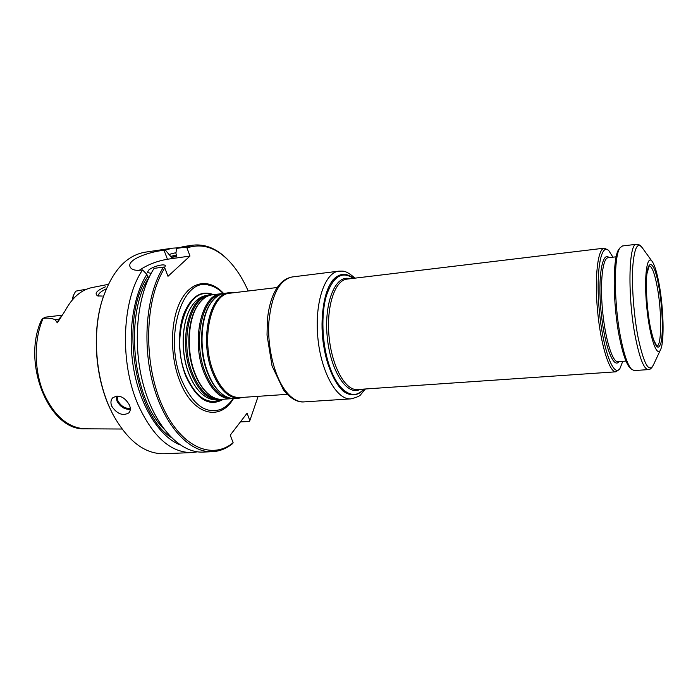 <?xml version="1.0" encoding="UTF-8"?>
<svg xmlns="http://www.w3.org/2000/svg" width="698" height="698" viewBox="0 0 698 698"><rect width="100%" height="100%" fill="white"/><g stroke="black" fill="none" stroke-linecap="round" stroke-linejoin="round"><path stroke-width="1.05" d="M363.859 389.091L362.419 390.679C350.152 400.765 338.792 392.241 328.339 365.098C318.384 336.096 320.862 294.242 332.772 280.544C338.574 273.66 344.882 272.499 351.696 277.054L353.406 278.345M619.274 369.329L615.968 371.816C609.511 372.758 600.742 344.986 597.593 311.168C594.356 277.359 597.776 248.436 604.302 248.156L608.01 249.989M658.929 287.148C662.315 306.3 663.37 331.445 661.154 342.133C658.231 352.333 654.532 346.871 650.065 325.748C647.796 312.94 646.584 300.035 646.418 287.035C646.016 255.983 654.174 258.181 658.929 287.148M659.34 285.369C663.536 308.629 664.391 340.362 660.875 348.974C657.263 359.444 649.576 337.562 646.706 306.535C643.731 275.527 647.186 252.589 652.682 262.195C655.117 266.392 657.341 274.113 659.34 285.369M620.819 338.486C624.169 354.985 627.764 365.255 631.577 369.286L634.246 370.568L648.259 369.608C643.957 369.233 639.673 358.467 635.407 337.282C627.511 297.601 628.523 242.799 636.436 244.291L622.494 245.966L620.112 247.729C613.629 255.25 613.76 303.996 620.819 338.486M619.492 248.497L618.899 249.247C612.521 256.655 612.635 304.241 619.545 337.902C622.834 354.026 626.35 364.059 630.102 368.021L630.826 368.64M622.773 361.337L619.885 368.614C613.664 378.028 602.924 349.654 599.346 311.003C595.63 272.368 600.873 242.485 608.743 250.573L612.94 257.178M646.985 273.607L649.201 265.842C652.063 266.331 654.803 273.703 657.42 287.951C661.957 312.547 661.739 346.435 656.766 346.051L653.145 338.827M208.807 295.219L206.582 295.49C201.277 296.161 196.566 299.39 192.456 305.157C181.742 319.763 180.04 351.818 189.141 374.207C192.264 382.094 196.129 388.315 200.736 392.852C205.849 397.755 211.075 400.041 216.415 399.718L218.657 399.561C207.795 399.727 198.721 391.212 191.427 374.015C178.007 341.924 189.045 295.708 208.807 295.219L210.63 295.106M223.473 399.23C209.234 407.405 196.635 399.596 185.685 375.821C178.226 356.896 177.432 331.419 183.696 314.144C191.095 296.388 201.068 289.888 213.605 294.643M287.279 394.335L239.894 397.581C229.389 397.729 220.577 389.179 213.457 371.947C200.37 339.804 210.909 293.588 230.043 293.186L277.202 287.515M242.983 397.371L239.135 398.165C228.516 398.305 219.617 389.685 212.419 372.296C199.192 339.83 209.854 293.169 229.188 292.759L233.115 292.82M239.135 398.165L234.711 398.462C230.2 398.759 225.724 397.049 221.292 393.349C215.935 388.742 211.459 381.85 207.882 372.662C198.372 348.834 200.815 314.458 212.558 300.829C216.223 296.362 220.298 293.849 224.791 293.291L229.188 292.759M232.87 398.479L231.038 398.715C220.324 398.863 211.354 390.287 204.121 372.976C190.816 340.659 201.626 294.172 221.135 293.736L222.976 293.622M231.038 398.715L222.278 399.317C217.575 399.614 212.925 397.825 208.327 393.934C203.057 389.353 198.66 382.617 195.143 373.709C185.651 350.265 188.015 316.464 199.715 302.67C203.502 298.002 207.742 295.367 212.419 294.783L221.135 293.736M220.463 399.326L218.657 399.561M233.167 398.488C229.511 403.88 225.271 407.553 220.428 409.517C205.439 414.202 192.535 404.447 181.707 380.244C163.393 337.247 182.283 277.045 208.693 285.107C213.815 286.128 218.666 288.946 223.264 293.553M73.15 295.943L75.681 291.162L86.796 289.129M108.303 284.365L92.092 287.55C81.204 289.827 72.226 297.566 65.158 310.741L57.332 322.851L55.133 319.667C51.713 318.253 47.7 317.834 43.093 318.419L45.222 317.189L62.279 315.156M105.415 286.834C96.664 290.586 94.09 293.614 97.711 295.917L102.292 296.057M43.093 318.419C34.045 338.87 33.879 368.221 42.875 391.238C53.353 415.24 67.392 427.761 84.99 428.808C49.253 431.015 21.856 363.824 41.034 321.001L42.639 318.349M163.507 267.081L164.789 267.962C145.071 298.378 142.977 360.36 161.203 403.269C179.255 446.406 211.328 460.785 233.132 442.724L232.6 443.623C226.379 448.622 219.626 451.318 212.323 451.702C189.9 452.958 164.728 426.626 153.255 384.973C141.703 343.399 146.501 293.448 163.507 267.081L154.092 268.372C136.904 294.652 132.009 344.367 143.596 385.724C155.122 427.167 180.477 453.351 203.118 452.086L212.323 451.702M240.417 421.897L249.317 421.487L249.84 420.606L247.092 413.199L230.235 435.168L233.132 442.724M258.138 396.333L249.84 420.606M178.234 247.825L172.563 248.156L165.313 250.067L171.481 257.353L176.236 256.681L176.734 255.581L175.913 253.4L176.559 248.427L183.722 246.525L192.84 245.181C206.163 243.698 218.579 249.343 230.07 262.116M192.84 245.181L185.747 247.083L176.559 248.427M185.747 247.083L186.985 247.938C203.022 242.634 218.02 248.078 231.98 264.28C238.245 271.679 243.646 280.587 248.2 291.005M111.741 406.227C117.046 413.984 122.743 416.209 128.825 412.911C130.561 410.982 130.762 408.347 129.427 405.014C124.602 396.83 119.061 394.414 112.788 397.755C110.746 399.937 110.397 402.763 111.741 406.227M180.215 444.975C160.409 437.131 141.633 408.827 134.382 372.706C127.141 336.593 132.507 296.982 146.859 274.358L142.575 269.96L141.249 270.143C135.246 270.772 131.556 269.742 130.194 267.064C126.207 259.769 149.058 251.777 164.021 250.259L167.441 259.246L189.996 256.053L167.991 276.303L164.789 267.962M197.49 451.842L191.854 452.566C170.748 452.775 152.783 436.73 137.951 404.43C119.367 361.922 122.01 299.599 142.575 269.96M169.431 254.334L176.009 252.65M191.854 452.566L164.204 453.744C144.626 454.136 127.42 440.822 112.596 413.809L109.115 406.411C95.373 375.271 92.511 332.484 101.952 301.056C111.471 271.749 125.876 255.451 145.184 252.179L172.563 248.156M165.313 250.067L164.021 250.259M112.596 413.809L108.809 405.878C95.216 375.088 92.389 332.806 101.734 301.719L103.304 296.729M151.152 273.346L147.374 272.543L148.587 270.196C152.504 266.496 164.641 263.286 165.356 265.772L164.51 267.77M106.288 288.815C100.695 291.555 98.095 293.875 98.497 295.786L98.767 296.153M149.049 277.464L147.732 276.591L146.859 274.358M139.19 270.344C147.383 264.778 156.806 261.078 167.441 259.246M186.985 247.938L189.996 256.053M72.81 296.99L72.601 299.599M73.264 295.411L72.958 299.198M353.267 278.362C342.116 270.658 333.19 276.321 326.498 295.35C320.897 314.013 321.909 343.163 329.028 364.757C337.605 391.63 353.624 401.533 363.719 389.1M360.194 389.344C347.316 396.656 330.337 371.144 327.214 336.68C323.837 302.243 335.747 274.009 349.759 278.781M615.968 371.816L357.393 389.536C345.37 390.775 331.812 366.511 329.055 336.506C326.149 306.518 334.935 280.151 346.976 279.113L604.302 248.156M651.836 261.026L642.753 248.427C637.71 241.211 634.395 247.205 632.798 266.409C631.611 285.229 633.723 314.414 637.893 336.453C643.818 364.461 649.088 373.762 653.694 364.365L660.264 350.283M626.01 361.102L617.896 361.695C612.495 362.471 605.192 339.036 602.557 310.706C599.844 282.376 602.636 257.981 608.089 257.745L616.168 256.803M618.934 361.616C613.42 369.53 604.084 344.48 600.978 310.854C597.741 277.237 602.226 250.887 609.118 257.623M201.356 393.454L200.579 392.712C195.99 388.184 192.142 381.989 189.027 374.128C179.962 351.827 181.655 319.876 192.334 305.323L192.962 304.459M221.214 399.352C207.699 405.451 195.929 397.424 185.912 375.28C169.701 337.012 187.954 284.374 211.363 294.949M221.292 393.349L220.594 392.791C215.307 388.245 210.892 381.44 207.358 372.383C197.97 348.869 200.378 314.964 211.983 301.501L212.777 300.559M229.79 397.991C219.957 396.874 211.782 388.393 205.264 372.549C192.753 342.02 201.818 297.784 220.044 294.678M208.327 393.934L207.646 393.384C202.446 388.865 198.11 382.207 194.637 373.43C185.258 350.291 187.605 316.962 199.148 303.342L199.715 302.67M217.235 398.837C207.323 397.668 199.105 389.257 192.569 373.596C179.979 343.364 189.149 299.486 207.55 296.196M233.533 398.497C220.132 421.758 192.945 415.432 179.84 381.204C169.562 355.561 170.207 319.954 180.991 300.192C191.714 280.264 209.985 278.554 223.622 293.474M130.29 409.377C124.532 409.578 120.073 406.742 116.915 400.87L116.121 396.089M130.282 408.487C124.89 408.644 120.719 405.983 117.77 400.486L117.028 395.984M163.489 428.467C132.358 397.537 124.331 313.969 149.006 277.472M171.071 437.349C133.981 414.106 119.498 317.354 147.732 276.591M171.481 257.353L176.803 255.948M170.251 256.506L176.489 254.936M59.792 318.925L58.754 319.248L57.332 322.851M62.122 315.365L58.754 319.248L55.133 319.667M364.164 389.074C357.926 396.01 350.946 396.717 343.224 391.185C333.321 382.199 325.05 361.041 322.52 337.125C320.53 313.158 324.701 290.83 332.754 280.151C339.045 273.206 346.531 272.717 353.72 278.31M365.429 388.987L360.945 394.344C360.273 395.853 356.94 397.363 350.937 398.872C336.916 400.294 321.028 372.339 317.834 337.57C314.466 302.81 324.84 272.386 338.888 271.147L292.235 276.958C279.453 279.863 271.67 294.757 268.904 321.647C267.194 346.932 274.209 375.838 285.342 390.592C291.398 398.471 297.618 402.24 304.031 401.891C299.433 402.414 291.755 400.495 283.484 389.912L272.046 365.918L267.029 335.119L267.334 320.565C268.128 311.814 269.777 304.023 272.299 297.2C276.958 285.246 283.606 278.493 292.235 276.958M630.102 368.021L631.577 369.286M618.899 249.247L620.112 247.729M652.892 366.092C651.173 368.666 649.629 369.835 648.259 369.608M636.436 244.291C639.054 244.536 640.79 245.399 641.645 246.874M201.399 393.489L200.736 392.852M192.997 304.415L192.456 305.157M84.99 428.808L121.958 429.026M101.734 301.719L101.952 301.056M354.968 278.153C345.37 269.69 343.006 271.295 338.888 271.147M350.937 398.872L304.031 401.891"/></g></svg>
